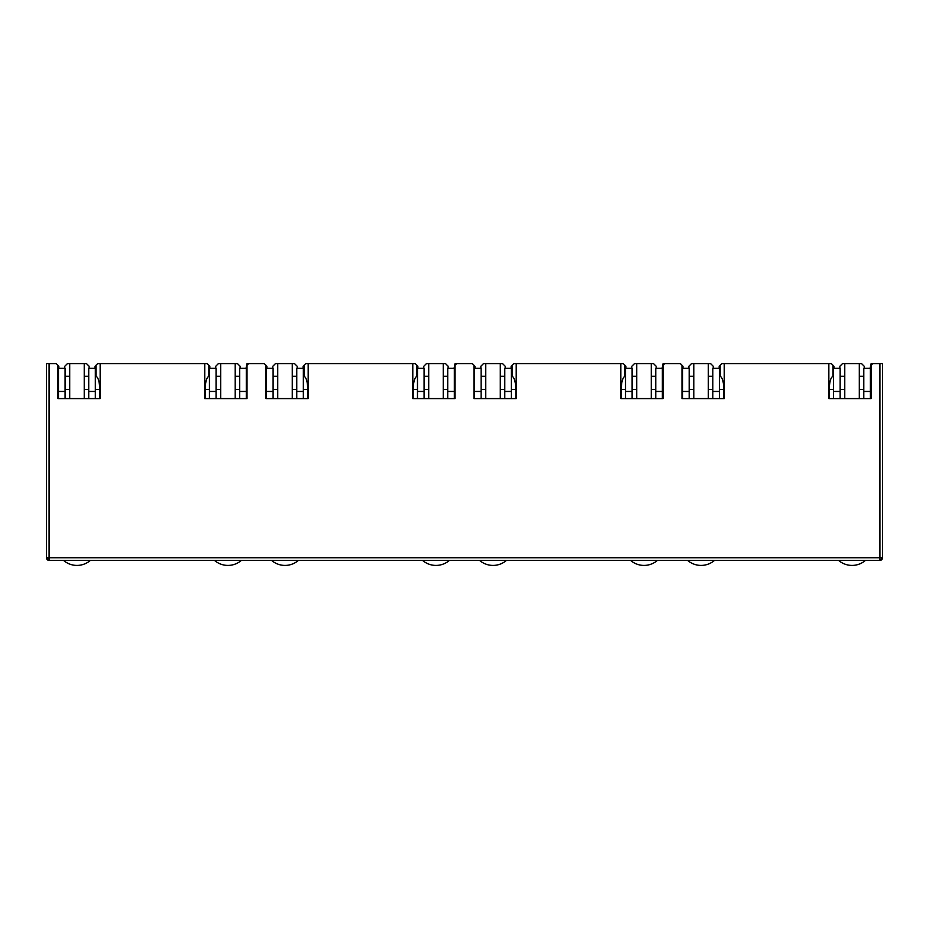 <?xml version="1.0" encoding="UTF-8"?>
<svg xmlns="http://www.w3.org/2000/svg" width="929" height="929" viewBox="0 0 929 929"><rect width="100%" height="100%" fill="white"/><g stroke="black" fill="none" stroke-linecap="round" stroke-linejoin="round"><path stroke-width="1.39" d="M49.086 560.396A2.636 2.636 0 0 1 46.45 557.748L49.086 557.748L49.086 560.396L879.914 560.396A2.636 2.636 0 0 0 882.55 557.748L882.55 363.587L872.772 363.587L871.123 365.236L871.123 398.587L828.854 398.587L828.854 363.587L724.248 363.587L724.248 398.587L681.979 398.587L681.979 365.236L680.33 363.587L664.746 363.587L663.085 365.236L663.085 398.587L620.827 398.587L620.827 363.587L516.21 363.587L516.21 398.587L473.941 398.587L473.941 365.236L472.292 363.587L456.708 363.587L455.059 365.236L455.059 398.587L412.79 398.587L412.79 363.587L308.173 363.587L308.173 398.587L265.915 398.587L265.915 365.236L264.254 363.587L248.67 363.587L247.021 365.236L247.021 398.587L204.752 398.587L204.752 363.587L100.146 363.587L100.146 398.587L57.877 398.587L57.877 365.236L56.228 363.587L49.086 363.587L49.086 557.748L879.914 557.748L879.914 363.587M46.45 557.748L46.45 363.587L49.086 363.587M58.469 389.472L57.877 389.472L57.877 398.587L58.469 398.587L58.469 391.457L65.076 391.457L65.076 368.337L58.469 368.337L58.469 391.457M64.809 368.337L64.809 366.223L67.457 363.587L69.698 363.587L69.698 398.587L65.076 398.587L65.076 391.457M204.752 363.587L207.202 363.587L208.851 365.236L208.851 376.291C206.598 377.476 205.367 381.877 205.146 389.472L205.146 398.587M95.327 389.472L99.751 389.472C99.531 381.877 98.3 377.476 96.047 376.291L96.047 365.236L97.696 363.587L100.146 363.587M240.088 368.337L240.088 366.223L237.441 363.587L235.2 363.587L235.2 398.587L239.694 398.587L239.694 391.457L246.29 391.457L246.29 398.587L247.021 398.587L247.021 389.472L246.29 389.472M266.507 389.472L265.915 389.472L265.915 398.587L266.507 398.587L266.507 391.457L273.103 391.457L273.103 368.337L266.507 368.337L266.507 391.457M272.847 368.337L272.847 366.223L275.483 363.587L277.736 363.587L277.736 398.587L273.103 398.587L273.103 391.457M412.79 363.587L415.228 363.587L416.889 365.236L416.889 376.291C414.636 377.476 413.393 381.877 413.184 389.472L413.184 398.587M303.353 389.472L307.778 389.472C307.569 381.877 306.338 377.476 304.085 376.291L304.085 365.236L305.734 363.587L308.173 363.587M448.126 368.337L448.126 366.223L445.479 363.587L443.238 363.587L443.238 398.587L447.72 398.587L447.72 391.457L454.327 391.457L454.327 398.587L455.059 398.587L455.059 389.472L454.327 389.472M474.533 389.472L473.941 389.472L473.941 398.587L474.533 398.587L474.533 391.457L481.141 391.457L481.141 368.337L474.533 368.337L474.533 391.457M480.874 368.337L480.874 366.223L483.521 363.587L485.762 363.587L485.762 398.587L481.141 398.587L481.141 391.457M620.827 363.587L623.266 363.587L624.915 365.236L624.915 376.291C622.662 377.476 621.431 381.877 621.222 389.472L621.222 398.587M511.391 389.472L515.816 389.472C515.607 381.877 514.364 377.476 512.111 376.291L512.111 365.236L513.772 363.587L516.21 363.587M656.153 368.337L656.153 366.223L653.517 363.587L651.264 363.587L651.264 398.587L655.758 398.587L655.758 391.457L662.365 391.457L662.365 398.587L663.085 398.587L663.085 389.472L662.365 389.472M682.571 389.472L681.979 389.472L681.979 398.587L682.571 398.587L682.571 391.457L689.179 391.457L689.179 368.337L682.571 368.337L682.571 391.457M688.912 368.337L688.912 366.223L691.559 363.587L693.8 363.587L693.8 398.587L689.179 398.587L689.179 391.457M828.854 363.587L831.304 363.587L832.953 365.236L832.953 376.291C830.7 377.476 829.469 381.877 829.249 389.472L829.249 398.587M719.429 389.472L723.854 389.472C723.633 381.877 722.402 377.476 720.149 376.291L720.149 365.236L721.798 363.587L724.248 363.587M864.191 368.337L864.191 366.223L861.543 363.587L859.302 363.587L859.302 398.587L863.796 398.587L863.796 391.457L870.403 391.457L870.403 398.587L871.123 398.587L871.123 389.472L870.403 389.472M881.772 557.748A2.636 1.87 90 0 1 879.914 560.396L879.914 557.748L882.55 557.748L882.55 520.763M69.698 376.268L65.076 376.268L69.698 376.268M58.469 376.268L57.877 376.268L58.469 376.268M96.047 376.268L95.327 376.268L96.047 376.268M88.719 376.268L84.225 376.268L88.719 376.268M57.877 365.236L58.864 366.223L58.864 368.337M99.751 389.472L99.751 398.587M209.838 368.337L209.838 366.223L208.851 365.236M96.047 365.236L95.06 366.223L95.06 368.337M248.67 363.587L247.021 363.587L246.034 368.337M246.29 376.268L247.021 376.268L246.29 376.268M235.2 376.268L239.694 376.268L235.2 376.268M220.672 376.268L216.051 376.268L220.672 376.268M209.443 376.268L208.851 376.268L209.443 376.268M277.736 376.268L273.103 376.268L277.736 376.268M266.507 376.268L265.915 376.268L266.507 376.268M304.085 376.268L303.353 376.268L304.085 376.268M296.757 376.268L292.263 376.268L296.757 376.268M265.915 365.236L266.902 366.223L266.902 368.337M307.778 389.472L307.778 398.587M417.876 368.337L417.876 366.223L416.889 365.236M304.085 365.236L303.086 366.223L303.086 368.337M456.708 363.587L455.059 363.587L454.06 368.337M454.327 376.268L455.059 376.268L454.327 376.268M443.238 376.268L447.72 376.268L443.238 376.268M428.71 376.268L424.077 376.268L428.71 376.268M417.481 376.268L416.889 376.268L417.481 376.268M485.762 376.268L481.141 376.268L485.762 376.268M474.533 376.268L473.941 376.268L474.533 376.268M512.111 376.268L511.391 376.268L512.111 376.268M504.784 376.268L500.29 376.268L504.784 376.268M473.941 365.236L474.94 366.223L474.94 368.337M515.816 389.472L515.816 398.587M625.914 368.337L625.914 366.223L624.915 365.236M512.111 365.236L511.124 366.223L511.124 368.337M664.746 363.587L663.085 363.587L662.098 368.337M662.365 376.268L663.085 376.268L662.365 376.268M651.264 376.268L655.758 376.268L651.264 376.268M636.737 376.268L632.115 376.268L636.737 376.268M625.507 376.268L624.915 376.268L625.507 376.268M693.8 376.268L689.179 376.268L693.8 376.268M682.571 376.268L681.979 376.268L682.571 376.268M720.149 376.268L719.429 376.268L720.149 376.268M712.822 376.268L708.328 376.268L712.822 376.268M681.979 365.236L682.966 366.223L682.966 368.337M723.854 389.472L723.854 398.587M833.94 368.337L833.94 366.223L832.953 365.236M720.149 365.236L719.162 366.223L719.162 368.337M872.772 363.587L871.123 363.587L870.136 368.337M870.403 376.268L871.123 376.268L870.403 376.268M859.302 376.268L863.796 376.268L859.302 376.268M844.775 376.268L840.153 376.268L844.775 376.268M833.545 376.268L832.953 376.268L833.545 376.268M69.698 363.587L86.467 363.587L89.114 366.223L89.114 368.337M220.672 398.587L220.672 363.587L218.42 363.587L215.783 366.223L215.783 368.337M277.736 363.587L294.505 363.587L297.152 366.223L297.152 368.337M428.71 398.587L428.71 363.587L426.457 363.587L423.821 366.223L423.821 368.337M485.762 363.587L502.543 363.587L505.179 366.223L505.179 368.337M636.737 398.587L636.737 363.587L634.495 363.587L631.848 366.223L631.848 368.337M693.8 363.587L710.58 363.587L713.217 366.223L713.217 368.337M844.775 398.587L844.775 363.587L842.533 363.587L839.886 366.223L839.886 368.337M84.225 363.587L84.225 398.587M220.672 363.587L235.2 363.587M292.263 363.587L292.263 398.587M428.71 363.587L443.238 363.587M500.29 363.587L500.29 398.587M636.737 363.587L651.264 363.587M708.328 363.587L708.328 398.587M844.775 363.587L859.302 363.587M90.392 560.396A20.473 20.473 0 0 1 63.532 560.396M88.719 391.457L95.327 391.457L95.327 368.337L88.719 368.337L88.719 398.587M95.327 391.457L95.327 398.587M241.366 560.396A20.473 20.473 0 0 1 214.506 560.396M246.29 391.457L246.29 368.337L239.694 368.337L239.694 391.457M216.051 391.457L216.051 368.337L209.443 368.337L209.443 391.457L216.051 391.457L216.051 398.587M209.443 398.587L209.443 391.457M449.404 560.396A20.473 20.473 0 0 1 422.544 560.396M454.327 391.457L454.327 368.337L447.72 368.337L447.72 391.457M424.077 391.457L424.077 368.337L417.481 368.337L417.481 391.457L424.077 391.457L424.077 398.587M417.481 398.587L417.481 391.457M657.43 560.396A20.473 20.473 0 0 1 630.57 560.396M662.365 391.457L662.365 368.337L655.758 368.337L655.758 391.457M632.115 391.457L632.115 368.337L625.507 368.337L625.507 391.457L632.115 391.457L632.115 398.587M625.507 398.587L625.507 391.457M865.468 560.396A20.473 20.473 0 0 1 838.608 560.396M870.403 391.457L870.403 368.337L863.796 368.337L863.796 391.457M840.153 391.457L840.153 368.337L833.545 368.337L833.545 391.457L840.153 391.457L840.153 398.587M833.545 398.587L833.545 391.457M298.43 560.396A20.473 20.473 0 0 1 271.57 560.396M296.757 391.457L303.353 391.457L303.353 368.337L296.757 368.337L296.757 398.587M303.353 391.457L303.353 398.587M506.456 560.396A20.473 20.473 0 0 1 479.596 560.396M504.784 391.457L511.391 391.457L511.391 368.337L504.784 368.337L504.784 398.587M511.391 391.457L511.391 398.587M714.494 560.396A20.473 20.473 0 0 1 687.634 560.396M712.822 391.457L719.429 391.457L719.429 368.337L712.822 368.337L712.822 398.587M719.429 391.457L719.429 398.587M47.228 559.618L49.086 557.748M65.076 389.472L69.698 389.472M84.225 389.472L88.719 389.472M220.672 389.472L216.051 389.472M209.443 389.472L205.146 389.472M239.694 389.472L235.2 389.472M273.103 389.472L277.736 389.472M292.263 389.472L296.757 389.472M428.71 389.472L424.077 389.472M417.481 389.472L413.184 389.472M447.72 389.472L443.238 389.472M481.141 389.472L485.762 389.472M500.29 389.472L504.784 389.472M636.737 389.472L632.115 389.472M625.507 389.472L621.222 389.472M655.758 389.472L651.264 389.472M689.179 389.472L693.8 389.472M708.328 389.472L712.822 389.472M844.775 389.472L840.153 389.472M833.545 389.472L829.249 389.472M863.796 389.472L859.302 389.472"/></g></svg>
